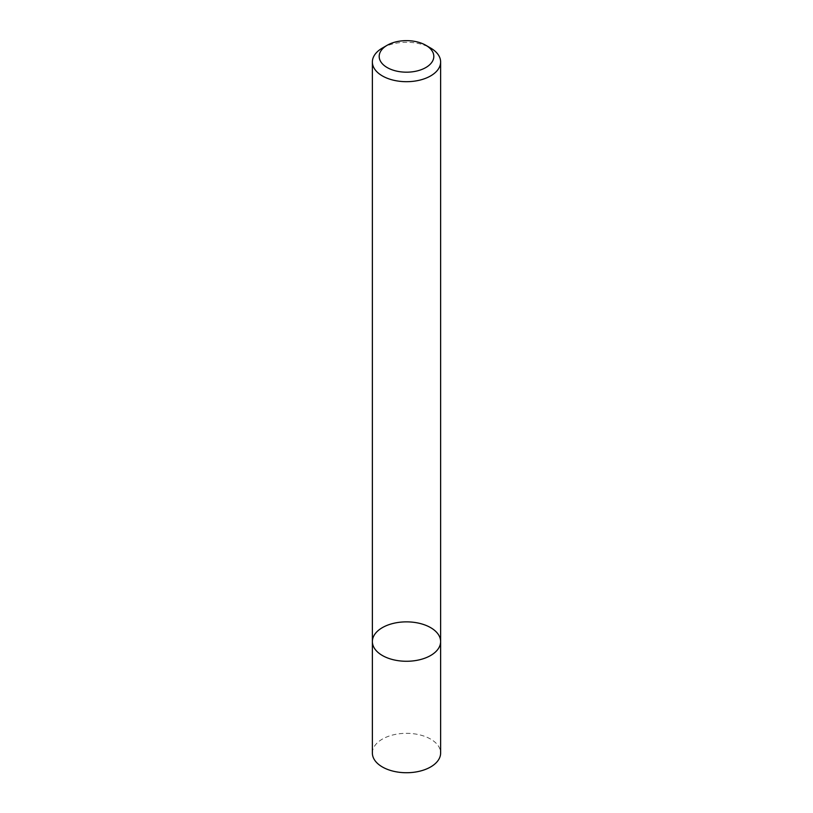 <?xml version="1.0" encoding="UTF-8"?>
<svg xmlns="http://www.w3.org/2000/svg" width="813" height="813" viewBox="0 0 813 813"><rect width="100%" height="100%" fill="white"/><g stroke="black" fill="none" stroke-linecap="round" stroke-linejoin="round"><path stroke-width="0.61" stroke-dasharray="4.07 3.05" d="M372.374 641.569A34.126 19.705 180 0 1 406.5 621.864A34.126 19.705 180 0 1 440.626 641.569M382.364 48.048A34.126 19.705 180 0 1 430.636 48.048M372.374 753.021A34.126 19.705 180 0 1 406.5 733.326A34.126 19.705 180 0 1 440.626 753.021"/><path stroke-width="1.22" d="M430.636 655.502A34.126 19.705 180 0 1 393.441 659.77A34.126 19.705 180 0 1 372.374 641.569A34.126 19.705 180 0 1 406.5 621.864A34.126 19.705 180 0 1 440.626 641.569A34.126 19.705 180 0 1 430.636 655.502A34.126 19.705 180 0 1 393.441 659.77A34.126 19.705 180 0 1 372.374 641.569L372.374 753.021A34.126 19.705 180 0 0 393.441 771.232A34.126 19.705 180 0 0 430.636 766.954A34.126 19.705 180 0 0 440.626 753.021L440.626 641.569A34.126 19.705 180 0 1 430.636 655.502M425.809 45.264L430.636 48.048A34.126 19.705 180 0 1 440.626 61.981A34.126 19.705 180 0 1 430.636 75.914A34.126 19.705 180 0 1 393.441 80.192A34.126 19.705 180 0 1 372.374 61.981A34.126 19.705 180 0 1 382.364 48.048L387.191 45.264A27.296 15.762 180 0 1 425.809 45.264A27.296 15.762 180 0 1 425.809 67.56A27.296 15.762 180 0 1 387.191 67.56A27.296 15.762 180 0 1 387.191 45.264M372.374 61.981L372.374 641.569M440.626 61.981L440.626 641.569"/></g></svg>
